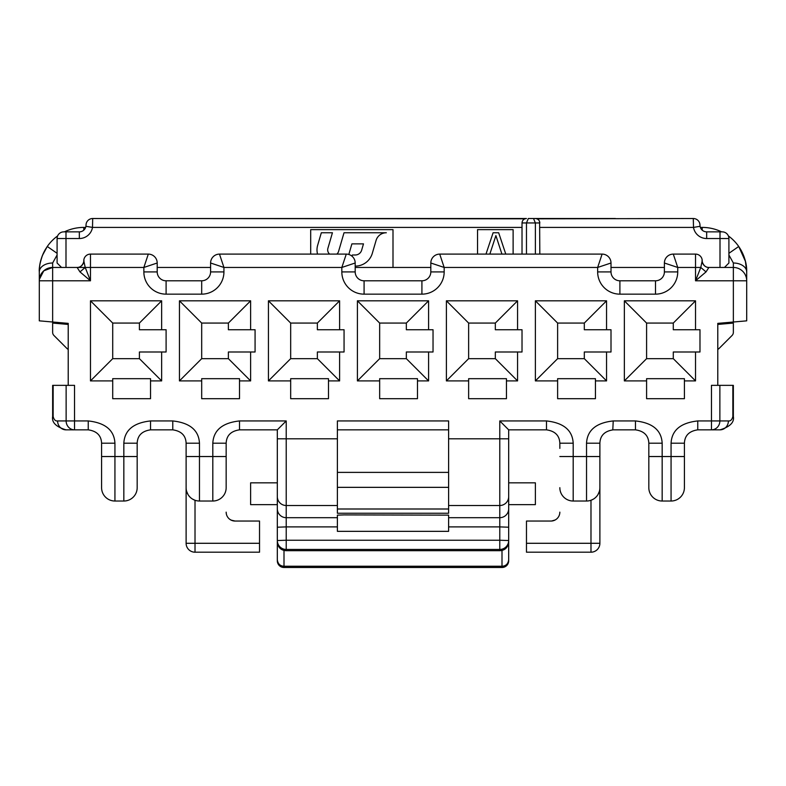 <?xml version="1.0" encoding="UTF-8"?>
<svg xmlns="http://www.w3.org/2000/svg" width="786" height="786" viewBox="0 0 786 786"><rect width="100%" height="100%" fill="white"/><g stroke="black" fill="none" stroke-linecap="round" stroke-linejoin="round"><path stroke-width="1.18" d="M635.471 420.942L635.471 429.844L613.227 429.844C604.67 431.082 600.219 435.532 599.885 443.196L586.533 443.196C587.25 430.227 596.152 422.809 613.227 420.942L635.471 420.942C652.567 422.829 661.468 430.247 662.166 443.196L662.166 501.026L671.067 501.026A13.342 13.342 0 0 0 684.41 487.684L684.41 443.196C684.753 435.532 689.204 431.082 697.762 429.844L697.516 429.844M671.067 501.026L671.067 443.196C671.784 430.227 680.676 422.819 697.762 420.942L697.762 429.844L720.005 429.844A8.901 8.4 -90 0 0 728.406 420.942C730.567 421.208 732.051 419.724 732.857 416.501L732.857 385.356L711.468 385.356L711.468 420.942L719.868 420.942A8.901 8.4 90 0 1 711.468 429.844L711.468 420.942L697.762 420.942M648.823 487.684A13.342 13.342 0 0 0 662.166 501.026A13.342 13.342 0 0 1 648.823 487.684L648.823 443.196C648.479 435.532 644.029 431.082 635.471 429.844L635.727 429.844M599.885 443.196L599.885 543.293A8.901 8.901 -119.5 0 1 590.984 552.194L526.473 552.194L590.984 552.194L590.984 543.293L599.885 543.293M559.838 456.538L573.191 456.538L573.191 443.196C572.493 430.247 563.591 422.829 546.496 420.942L546.496 429.844C555.054 431.082 559.504 435.532 559.838 443.196L559.838 448.384M448.61 429.844L337.39 429.844M546.918 429.854L508.68 429.844L508.68 447.637M277.32 447.637L277.32 429.844L239.082 429.854M277.32 429.844L286.222 420.942L286.222 438.804L277.32 438.804L277.32 560.821A6.671 6.671 -0 0 0 284.001 567.482L501.999 567.482A6.671 6.671 -0 0 0 508.68 560.821L508.68 542.026C508.09 546.653 505.87 549.453 501.999 550.397A8.901 8.892 -0 0 1 499.778 550.681L286.222 550.681A8.901 8.892 -0 0 1 284.001 550.397C280.081 549.414 277.861 546.624 277.32 542.026M277.32 504.661L277.32 482.83L250.626 482.83L250.626 504.661L277.32 504.661M284.001 550.397L284.001 566.244L501.999 566.244C505.889 566.058 508.12 563.906 508.68 559.809M284.001 567.482L284.001 566.244C280.111 566.058 277.88 563.906 277.32 559.809M508.68 482.83L508.68 504.661L535.374 504.661L535.374 482.83L508.68 482.83M508.68 542.026L508.68 438.804L499.778 438.804L499.778 420.942L546.496 420.942M448.61 517.689L499.778 517.689L499.778 505.506L448.61 505.506L448.61 420.942L337.39 420.942L337.39 505.506L286.222 505.506L286.222 517.689L337.39 517.689L337.39 515.144L344.062 514.909L448.61 515.144L448.61 531.346L337.39 531.346L337.39 517.689M448.61 505.506L448.61 513.248L337.39 513.248L337.39 505.506M733.358 322.014L733.358 280.799L695.531 280.799L706.025 271.907L708.884 267.456L733.358 267.456A13.342 13.342 0 0 1 746.7 280.799L746.7 320.845L717.785 323.37L717.785 385.356M68.215 385.356L52.642 385.356L52.642 416.501C51.601 422.416 56.052 426.867 65.995 429.844L74.532 429.844A8.901 8.4 -90 0 1 66.132 420.942L74.532 420.942L74.532 385.356L68.215 385.356L68.215 323.37L39.3 320.845L39.3 280.799A13.342 13.342 0 0 1 52.652 267.456L77.116 267.456L79.976 271.907L90.469 280.799L52.642 280.799L52.642 322.014M101.591 456.538L114.933 456.538L114.933 443.196C114.235 430.247 105.334 422.829 88.238 420.942L88.238 429.844C96.796 431.082 101.247 435.532 101.591 443.196L101.591 487.684A13.342 13.342 0 0 0 114.933 501.026A13.342 13.342 0 0 1 101.591 487.684M123.834 443.196L137.177 443.196L137.177 487.684A13.342 13.342 0 0 1 123.834 501.026L114.933 501.026L114.933 456.538L123.834 456.538L123.834 443.196C124.552 430.227 133.443 422.819 150.529 420.942L172.773 420.942L172.773 429.844C181.33 431.082 185.781 435.532 186.115 443.196L186.115 543.293L259.527 543.293L259.527 521.049L235.063 521.049L231.074 520.106M186.115 456.538L199.467 456.538L199.467 443.196C198.77 430.247 189.868 422.829 172.773 420.942M226.162 448.384L226.162 487.684A13.342 13.342 0 0 1 212.81 501.026L199.467 501.026L199.467 456.538L212.81 456.538L212.81 443.196C213.537 430.227 222.428 422.809 239.504 420.942L286.222 420.942M535.374 300.822L535.374 380.905L557.618 380.905L557.618 398.699L595.434 398.699L595.434 380.905L606.556 380.905L606.556 351.99L584.312 351.99L584.312 358.662L557.618 358.662L557.618 323.066L535.374 300.822L606.556 300.822L606.556 329.737L611.007 329.737L611.007 351.99L606.556 351.99M446.389 300.822L446.389 380.905L468.633 380.905L468.633 398.699L506.449 398.699L506.449 380.905L517.571 380.905L517.571 351.99L495.327 351.99L495.327 358.662L468.633 358.662L468.633 323.066L446.389 300.822L517.571 300.822L517.571 329.737L522.022 329.737L522.022 351.99L517.571 351.99M357.404 300.822L357.404 380.905L379.658 380.905L379.658 398.699L417.474 398.699L417.474 380.905L428.596 380.905L428.596 351.99L406.342 351.99L406.342 358.662L379.658 358.662L379.658 323.066L357.404 300.822L428.596 300.822L428.596 329.737L433.037 329.737L433.037 351.99L428.596 351.99M268.429 300.822L268.429 380.905L290.673 380.905L290.673 398.699L328.489 398.699L328.489 380.905L339.611 380.905L339.611 351.99L317.367 351.99L317.367 358.662L290.673 358.662L290.673 323.066L268.429 300.822L339.611 300.822L339.611 329.737L344.062 329.737L344.062 351.99L339.611 351.99M179.444 300.822L179.444 380.905L201.688 380.905L201.688 398.699L239.504 398.699L239.504 380.905L250.626 380.905L250.626 351.99L228.382 351.99L228.382 358.662L201.688 358.662L201.688 323.066L179.444 300.822L250.626 300.822L250.626 329.737L255.077 329.737L255.077 351.99L250.626 351.99M90.469 300.822L90.469 380.905L112.712 380.905L112.712 398.699L150.529 398.699L150.529 380.905L161.651 380.905L161.651 351.99L139.407 351.99L139.407 358.662L112.712 358.662L112.712 323.066L90.469 300.822L161.651 300.822L161.651 329.737L166.101 329.737L166.101 351.99L161.651 351.99M624.349 380.905L646.593 380.905L646.593 398.699L684.41 398.699L684.41 380.905L695.531 380.905L695.531 351.99L673.288 351.99L673.288 358.662L646.593 358.662L624.349 380.905L624.349 300.822L695.531 300.822L695.531 329.737L699.982 329.737L699.982 351.99L695.531 351.99M599.885 456.538L586.533 456.538L586.533 501.026A13.342 13.342 0 0 0 599.885 487.684A13.342 13.342 0 0 1 586.533 501.026L573.191 501.026A13.342 13.342 0 0 1 559.838 487.684A13.342 13.342 0 0 0 573.191 501.026L573.191 456.538L586.533 456.538L586.533 443.196M559.779 513.179L559.838 512.148A8.901 8.901 0 0 1 550.937 521.049L526.473 521.049L526.473 543.293L590.984 543.293L590.984 500.269L593.332 499.169M595.975 497.116L596.859 496.133M597.989 494.541L599.335 491.466M508.68 429.844L499.778 420.942M526.473 543.293L526.473 552.194M550.937 521.049L526.473 521.049M551.104 521.049L551.89 521M552.863 520.843L554.72 520.204M554.916 520.116L555.928 519.517M556.901 518.76L557.795 517.827M559.671 513.897L559.789 513.081M226.162 487.684L226.162 443.196C226.496 435.532 230.946 431.082 239.504 429.844L239.504 420.942M259.527 552.194L195.016 552.194L259.527 552.194L259.527 543.293M172.773 429.844L150.273 429.844M137.177 443.196C137.521 435.532 141.971 431.082 150.529 429.844L150.529 420.942M88.484 429.844L74.532 429.844L74.532 420.942L88.238 420.942M477.534 254.104L477.534 229.64L513.12 229.64L513.12 254.104M430.816 267.456L355.184 267.456M310.696 254.104L310.696 229.64L393 229.64L393 267.456M223.931 271.907L210.589 271.907L210.589 263.005L223.931 267.456L219.491 254.104L346.282 254.104L341.831 267.456L355.184 263.005L355.184 271.907A8.901 8.901 0 0 0 364.085 280.799L421.915 280.799A8.901 8.901 0 0 0 430.816 271.907L430.816 263.005L444.169 267.456L439.718 254.104L602.105 254.104L597.655 267.456L611.007 263.005L611.007 271.907A8.901 8.901 0 0 0 619.899 280.799L655.495 280.799A8.901 8.901 0 0 0 664.396 271.907L664.396 263.005L677.738 267.456L673.288 254.104L695.531 254.104A6.671 6.671 0 0 1 702.212 260.785L700.778 267.456L695.531 280.799L695.531 267.456L677.738 267.456L677.738 271.907A22.244 22.244 0 0 1 655.495 294.151L619.899 294.151A22.244 22.244 0 0 1 597.655 271.907L597.655 267.456L444.169 267.456L444.169 271.907A22.244 22.244 0 0 1 421.915 294.151L364.085 294.151A22.244 22.244 0 0 1 341.831 271.907L341.831 267.456L223.931 267.456L223.931 271.907A22.244 22.244 0 0 1 201.688 294.151L166.101 294.151A22.244 22.244 0 0 1 143.858 271.907L143.858 267.456L157.2 263.005L157.2 271.907A8.901 8.901 0 0 0 166.101 280.799L201.688 280.799A8.901 8.901 0 0 0 210.589 271.907L210.589 267.456L157.2 267.456M79.976 271.907L85.222 267.456L65.995 267.456L65.995 238.531L57.093 238.531A6.671 6.671 -151.8 0 1 63.774 231.86L79.337 231.86A6.671 6.671 0 0 0 85.92 226.299L86.018 225.189A6.671 6.671 0 0 1 92.689 218.518L524.861 218.813M68.215 349.357A4.451 4.451 0 0 1 66.918 348.453L53.949 335.494A4.451 4.451 0 0 1 52.642 332.35L52.642 323.066L68.215 324.431M728.367 235.918A44.488 44.488 0 0 1 738.722 246.48C744.283 255.106 746.946 263.575 746.7 271.907L746.7 280.799A13.342 13.342 0 0 0 733.358 267.456L724.456 267.456L728.907 263.005L724.456 267.456L720.005 267.456L720.005 238.531L706.663 238.531A13.342 13.342 0 0 1 693.498 227.409L539.815 227.409M611.007 267.456L664.396 267.456M708.884 267.456C702.684 267.682 701.505 258.997 702.212 260.785A6.671 6.671 0 0 0 708.884 267.456L720.005 267.456M57.093 238.531L57.093 263.005L61.544 267.456L52.642 267.456L52.642 280.799L39.3 280.799A13.342 13.342 0 0 1 52.652 267.456L52.249 267.456M68.215 323.37L65.995 323.174M720.005 323.174L717.785 323.37M83.788 227.409A44.488 44.488 0 0 0 64.393 231.86A44.488 44.488 0 0 1 83.788 227.409L85.635 227.409L83.788 227.409L83.788 230.16M702.212 230.16L702.212 227.409L700.365 227.409L702.212 227.409A44.488 44.488 0 0 1 721.607 231.86M746.7 280.799A13.342 13.342 0 0 0 733.358 267.456L733.358 280.799L746.7 280.799L746.7 271.907L745.433 261.365L738.722 246.48L728.907 253.318M47.278 246.48A44.488 44.488 0 0 1 57.633 235.918A44.488 44.488 0 0 0 47.278 246.48L42.503 255.312C39.958 262.799 38.887 268.331 39.3 271.907A44.488 44.488 0 0 1 40.204 262.976A44.488 44.488 0 0 0 39.3 271.907C39.064 263.556 41.717 255.086 47.278 246.48L57.093 253.318M39.3 272.536L39.3 271.907A13.342 8.901 -0 0 1 52.642 263.005L57.093 254.988M39.359 279.541L39.438 278.902M39.555 278.185L39.752 277.36M40.037 276.426L40.381 275.532M40.4 275.493L40.813 274.628M41.393 273.616L42.189 272.506M43.269 271.298L43.829 270.777M44.488 270.237L45.834 269.323M47.563 268.458L49.803 267.761M85.222 267.456L90.469 280.799L90.469 267.456L85.222 267.456L83.788 260.785A6.671 6.671 -105.4 0 1 90.469 254.104L148.299 254.104A8.901 8.901 0 0 1 157.2 263.005M706.025 271.907L700.778 267.456L695.531 267.456L695.531 254.104M728.907 254.988L733.358 263.005A13.342 8.901 180 0 1 746.7 271.907A44.488 44.488 0 0 0 745.659 262.318A44.488 44.488 0 0 1 746.7 271.907M732.857 416.501L733.358 416.501L733.358 385.356L732.857 385.356M733.358 416.501C734.458 422.337 730.007 426.788 720.005 429.844M45.961 248.484A44.488 44.488 0 0 0 40.42 261.964A44.488 44.488 0 0 1 45.961 248.484M745.472 261.522A44.488 44.488 0 0 0 738.968 246.843A44.488 44.488 0 0 1 745.472 261.522M536.995 218.822L693.311 218.518A6.671 6.671 0 0 1 699.982 225.189L700.08 226.299A6.671 6.671 0 0 0 706.663 231.86L722.226 231.86A6.671 6.671 150 0 1 728.907 238.531L728.907 263.005M717.785 324.431L733.358 323.066L733.358 332.35A4.451 4.451 0 0 1 732.051 335.494L719.082 348.453A4.451 4.451 0 0 1 717.785 349.357M539.815 254.104L539.618 221.632M535.374 254.104L535.374 222.959L522.022 222.959L522.022 254.104M526.473 254.104L526.473 222.959L528.31 218.518L533.527 218.518L535.374 222.959L539.815 222.959C539.609 220.326 538.125 218.842 535.374 218.518L533.527 218.518M65.995 231.86L65.995 238.531L79.337 238.531A13.342 13.342 0 0 0 92.502 227.409L92.689 218.518A6.671 6.671 0 0 0 86.018 225.189L85.92 226.299L86.018 225.189M523.692 219.491L522.828 220.414M522.218 221.652L522.022 222.959C522.238 220.326 523.712 218.842 526.473 218.518L170.542 218.518M528.31 218.518L615.458 218.518M539.019 220.414L538.155 219.491M693.311 218.518L693.498 227.409L700.08 226.299L699.982 225.189A6.671 6.671 0 0 0 693.311 218.518M693.331 221.338L693.311 219.009M90.469 254.104L90.469 267.456L143.858 267.456L148.299 254.104M329.619 254.104A5.561 5.561 0 0 1 327.9 248.327L332.439 232.754L321.317 232.754L317.642 245.33A16.241 16.241 0 0 0 317.554 254.104M336.85 254.104A5.561 5.561 0 0 0 338.57 251.441L344.022 232.754L386.329 232.754A10.68 10.68 0 0 0 376.072 240.437L372.318 253.308A17.793 17.793 0 0 1 355.243 266.12L355.184 266.12M352.02 256.197L352.364 254.998L355.243 254.998A6.671 6.671 0 0 0 361.648 250.194L363.486 243.876L351.902 243.876L348.827 254.428A16.241 16.241 0 0 1 348.807 254.477M485.984 254.104L493.107 232.754L498.668 232.754L505.781 254.104M501.93 254.104L495.887 235.594L489.845 254.104M199.467 501.026A13.342 13.342 0 0 1 186.115 487.684M226.329 513.887L226.162 512.148A8.901 8.901 0 0 0 235.063 521.049L259.527 521.049M186.665 491.447L188.031 494.561M188.787 495.681L190.045 497.135M192.58 499.12L195.016 500.269L195.016 552.194A8.901 8.901 119.5 0 1 186.115 543.293M230.052 519.507L231.968 520.499M232.263 520.597L233.108 520.833M234.1 521L235.063 521.049M557.618 380.905L557.618 378.685L595.434 378.685L595.434 380.905M646.593 380.905L646.593 378.685L684.41 378.685L684.41 380.905M695.531 380.905L673.288 358.662M695.531 300.822L673.288 323.066L646.593 323.066L624.349 300.822M646.593 323.066L646.593 358.662M673.288 323.066L673.288 329.737L695.531 329.737M112.712 323.066L139.407 323.066L139.407 329.737L161.651 329.737M161.651 380.905L139.407 358.662M90.469 380.905L112.712 358.662M112.712 380.905L112.712 378.685L150.529 378.685L150.529 380.905M139.407 323.066L161.651 300.822M201.688 323.066L228.382 323.066L228.382 329.737L250.626 329.737M250.626 380.905L228.382 358.662M179.444 380.905L201.688 358.662M201.688 380.905L201.688 378.685L239.504 378.685L239.504 380.905M228.382 323.066L250.626 300.822M290.673 323.066L317.367 323.066L317.367 329.737L339.611 329.737M339.611 380.905L317.367 358.662M268.429 380.905L290.673 358.662M290.673 380.905L290.673 378.685L328.489 378.685L328.489 380.905M317.367 323.066L339.611 300.822M379.658 323.066L406.342 323.066L406.342 329.737L428.596 329.737M428.596 380.905L406.342 358.662M357.404 380.905L379.658 358.662M379.658 380.905L379.658 378.685L417.474 378.685L417.474 380.905M406.342 323.066L428.596 300.822M468.633 323.066L495.327 323.066L495.327 329.737L517.571 329.737M517.571 380.905L495.327 358.662M446.389 380.905L468.633 358.662M468.633 380.905L468.633 378.685L506.449 378.685L506.449 380.905M495.327 323.066L517.571 300.822M557.618 323.066L584.312 323.066L584.312 329.737L606.556 329.737M606.556 380.905L584.312 358.662M535.374 380.905L557.618 358.662M584.312 323.066L606.556 300.822M671.067 443.196L684.41 443.196M648.823 456.538L684.41 456.538M613.227 420.942L612.795 429.854M501.999 567.482L501.999 550.397M337.39 509.004L448.61 509.004M337.39 472.386L448.61 472.386L337.39 472.386M337.39 526.895L286.222 526.895L286.222 540.237L499.778 540.237L499.778 526.895L448.61 526.895M508.68 527.21L499.778 526.895L499.778 517.689A8.901 8.892 -0 0 0 508.68 508.797M508.68 496.614A8.901 8.892 180 0 1 499.778 505.506L499.778 438.804L448.61 438.804M277.32 496.614A8.901 8.892 180 0 0 286.222 505.506L286.222 438.804L337.39 438.804M662.166 443.196L648.823 443.196M573.191 443.196L559.838 443.196M277.32 508.797A8.901 8.892 -0 0 0 286.222 517.689L286.222 526.895L277.32 527.21M277.32 540.542L286.222 540.237L286.222 549.443A8.901 8.892 180 0 1 277.32 540.542M499.778 550.681L499.778 540.237L508.68 540.542A8.901 8.892 180 0 1 499.778 549.443L286.222 549.443L286.222 550.681M226.162 443.196L212.81 443.196M137.177 487.684A13.342 13.342 0 0 1 123.834 501.026L123.834 456.538L137.177 456.538M65.995 429.844A8.901 8.4 90 0 1 57.594 420.942L66.132 420.942L66.132 385.356M57.594 420.942C55.433 421.208 53.949 419.724 53.143 416.501L52.642 416.501M53.143 385.356L53.143 416.501M522.022 227.409L92.502 227.409L85.92 226.299L92.502 227.409M52.642 263.005L52.642 267.456L43.751 270.846L39.388 279.305M77.116 267.456A6.671 6.671 0 0 0 83.788 260.785C84.515 258.928 83.287 267.731 77.116 267.456M210.589 263.005A8.901 8.901 0 0 1 219.491 254.104M346.282 254.104A8.901 8.901 0 0 1 355.184 263.005M341.831 271.907L355.184 271.907A8.901 8.901 0 0 0 364.085 280.799L364.085 294.151M421.915 294.151L421.915 280.799A8.901 8.901 0 0 0 430.816 271.907L444.169 271.907M430.816 263.005A8.901 8.901 0 0 1 439.718 254.104M597.655 271.907L611.007 271.907A8.901 8.901 0 0 0 619.899 280.799L619.899 294.151M655.495 294.151L655.495 280.799A8.901 8.901 0 0 0 664.396 271.907L677.738 271.907M664.396 263.005A8.901 8.901 0 0 1 673.288 254.104M602.105 254.104A8.901 8.901 0 0 1 611.007 263.005M733.358 267.456L733.358 263.005M719.868 385.356L719.868 420.942L728.406 420.942M722.226 231.86A6.671 6.671 150 0 1 728.907 238.531L720.005 238.531L720.005 231.86M79.337 238.531L79.337 231.86M706.663 231.86L706.663 238.531M201.688 294.151L201.688 280.799M166.101 280.799L166.101 294.151M143.858 271.907L157.2 271.907M114.933 443.196L101.591 443.196M199.467 443.196L186.115 443.196M212.81 501.026L212.81 456.538L226.162 456.538M448.61 487.349L337.39 487.349M551.576 521.03L555.211 519.959M555.466 519.811L556.478 519.114M39.3 271.907L39.3 280.789M230.534 519.811L229.512 519.114"/></g></svg>
